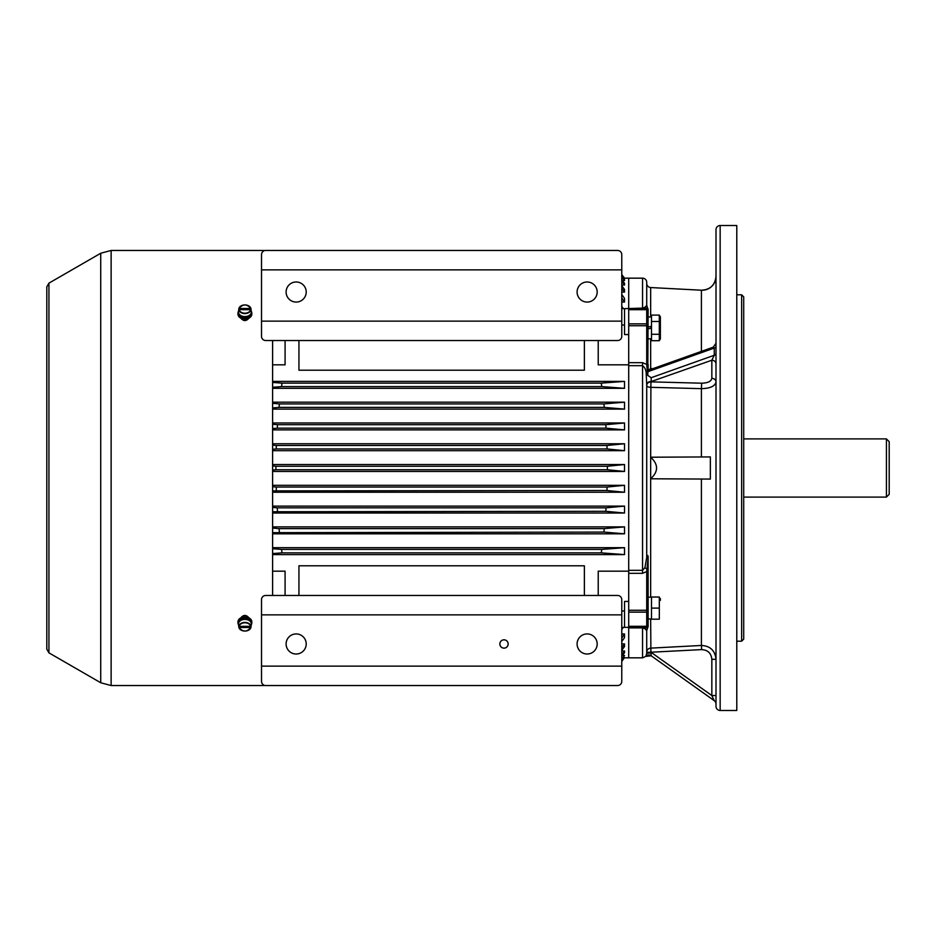 <?xml version="1.0" encoding="UTF-8"?>
<svg xmlns="http://www.w3.org/2000/svg" width="936" height="936" viewBox="0 0 936 936"><rect width="100%" height="100%" fill="white"/><g stroke="black" fill="none" stroke-linecap="round" stroke-linejoin="round"><path stroke-width="1.4" d="M646.717 556.674L646.717 468M889.2 441.675L889.2 494.325L886.427 497.098L886.427 438.902L889.2 441.675M272.61 571.171L285.082 571.171L285.082 595.471M272.61 364.829L285.082 364.829L285.082 340.529M272.61 553.562L282.029 552.872L601.275 552.872L601.766 549.409L281.537 549.409L282.029 552.872M272.61 548.73L281.537 549.409M272.61 532.654L603.895 532.081L604.27 528.618L279.033 528.618L279.408 532.081M272.61 528.068L279.033 528.618M272.61 511.746L605.791 511.302L606.037 507.839L277.255 507.839L277.501 511.302M272.61 507.406L277.255 507.839M272.61 490.885L606.961 490.511L607.09 487.048L276.214 487.048L276.342 490.511M272.61 486.697L276.214 487.048M272.61 382.438L282.029 383.128L281.537 386.591L272.61 387.27M272.61 403.346L279.408 403.919L279.033 407.382L272.61 407.932M272.61 424.254L277.501 424.698L277.255 428.161L272.61 428.594M272.61 445.115L276.342 445.489L276.214 448.952L272.61 449.303M272.61 470.071L275.909 469.732L275.909 466.268L272.61 465.929M261.518 614.87L621.773 614.87L621.773 599.625A4.153 4.153 0 0 0 617.62 595.471L265.684 595.471A4.153 4.153 0 0 0 261.518 599.625L261.518 681.385A4.153 4.153 0 0 0 265.684 685.538L617.62 685.538A4.153 4.153 0 0 0 621.773 681.385L621.773 666.139L261.518 666.139M296.162 654.018A10.05 10.05 0 0 1 286.112 643.968A10.05 10.05 0 0 1 296.162 633.929A10.05 10.05 0 0 1 306.212 643.968A10.05 10.05 0 0 1 296.162 654.018M298.935 340.529L298.935 370.2L584.368 370.2L584.368 340.529M261.518 336.375A4.153 4.153 0 0 0 265.684 340.529L617.62 340.529A4.153 4.153 0 0 0 621.773 336.375L621.773 269.861L261.518 269.861L261.518 336.375M296.162 302.071A10.05 10.05 0 0 1 286.112 292.032A10.05 10.05 0 0 1 296.162 281.982A10.05 10.05 0 0 1 306.212 292.032A10.05 10.05 0 0 1 296.162 302.071M621.773 269.861L621.773 254.615A4.153 4.153 0 0 0 617.62 250.462L265.684 250.462A4.153 4.153 0 0 0 261.518 254.615L261.518 269.861M584.368 595.471L584.368 565.8L298.935 565.8L298.935 595.471M272.61 485.316L624.523 485.316L607.09 487.048M272.61 492.242L624.523 492.242L606.961 490.511M272.61 506.107L624.523 506.107L606.037 507.839M272.61 513.033L624.523 513.033L605.791 511.302M272.61 526.886L624.523 526.886L604.27 528.618M272.61 533.812L624.523 533.812L603.895 532.081M272.61 547.677L624.523 547.677L601.766 549.409M272.61 554.603L624.523 554.603L601.275 552.872M621.773 614.87L621.773 666.139M587.141 633.929A10.05 10.05 0 0 1 597.18 643.968A10.05 10.05 0 0 1 587.141 654.018A10.05 10.05 0 0 1 577.091 643.968A10.05 10.05 0 0 1 587.141 633.929M508.154 643.968A4.153 4.153 0 0 0 504.001 639.814A4.153 4.153 0 0 0 499.847 643.968A4.153 4.153 0 0 0 504.001 648.133A4.153 4.153 0 0 0 508.154 643.968M621.773 638.118L624.523 633.965L624.523 637.627L621.773 641.523M621.773 633.965L624.523 633.965M621.773 647.817L624.523 643.909L624.523 646.554L621.773 650.274M621.773 643.909L624.523 643.909M621.773 654.72L624.523 650.965L624.523 652.743L621.773 656.347M621.773 650.965L624.523 650.965M621.773 659.12L624.523 655.481L621.773 660.009M622.44 655.481L624.523 655.481M621.773 661.19L624.523 657.61L621.773 661.378M623.622 657.61L624.523 657.61M621.773 629.647L623.294 627.342M622.066 627.342L628.711 627.342L628.711 657.832L642.564 657.832L642.564 627.88L628.711 627.88L628.711 657.832L624.511 657.832M621.773 274.622L624.523 278.179L621.773 274.81M623.622 278.39L624.523 278.39M622.44 280.519L624.523 280.519L624.523 279.56L621.773 275.991M624.523 280.519L621.773 276.88M621.773 285.035L624.523 285.035L624.523 283.257L621.773 279.653M624.523 285.035L621.773 281.28M621.773 292.09L624.523 292.09L624.523 289.446L621.773 285.726M624.523 292.09L621.773 288.183M621.773 302.035L624.523 302.035L624.523 298.373L621.773 294.477M624.523 302.035L621.773 297.882M623.294 308.658L621.773 306.353M624.511 278.167L628.711 278.167L628.711 308.985L647.829 308.646L648.11 316.976L651.503 316.976M587.141 281.982A10.05 10.05 0 0 1 597.18 292.032A10.05 10.05 0 0 1 587.141 302.071A10.05 10.05 0 0 1 577.091 292.032A10.05 10.05 0 0 1 587.141 281.982M261.518 321.13L621.773 321.13M282.029 383.128L601.275 383.128L624.523 381.397L624.523 388.323L272.61 388.323M272.61 381.397L624.523 381.397M281.537 386.591L601.766 386.591L624.523 388.323M601.275 383.128L601.766 386.591M279.408 403.919L603.895 403.919L624.523 402.188L624.523 409.114L272.61 409.114M272.61 402.188L624.523 402.188M279.033 407.382L604.27 407.382L624.523 409.114M603.895 403.919L604.27 407.382M277.501 424.698L605.791 424.698L624.523 422.967L624.523 429.893L272.61 429.893M272.61 422.967L624.523 422.967M277.255 428.161L606.037 428.161L624.523 429.893M605.791 424.698L606.037 428.161M276.342 445.489L606.961 445.489L624.523 443.758L624.523 450.684L272.61 450.684M272.61 443.758L624.523 443.758M276.214 448.952L607.09 448.952L624.523 450.684M606.961 445.489L607.09 448.952M275.909 466.268L607.394 466.268L624.523 464.537L624.523 471.463L607.394 469.732L607.394 466.268M272.61 464.537L624.523 464.537M275.909 469.732L607.394 469.732M272.61 471.463L624.523 471.463M624.523 485.316L624.523 492.242M624.523 506.107L624.523 513.033M624.523 526.886L624.523 533.812M624.523 547.677L624.523 554.603M598.221 595.471L598.221 571.171L628.711 571.171L628.711 601.438L624.546 601.438L624.546 610.962L621.773 610.962M598.221 340.529L598.221 364.829L628.711 364.829L628.711 571.171M624.546 627.342L624.546 610.962M621.773 325.038L624.546 325.038L624.546 308.658L642.564 308.12L644.939 307.312L646.717 305.323L647.829 308.646A5.546 5.546 0 0 1 646.717 305.323L646.717 282.333A4.153 4.153 0 0 0 642.564 278.167L642.564 308.985M624.546 308.658L621.773 308.658M624.546 325.038L624.546 334.561L628.711 334.561L628.711 364.829M647.829 308.646A1.381 1.381 0 0 1 648.11 309.477L647.794 375.418L651.175 377.711L651.21 381.537A4.153 3.334 -0 0 0 646.717 384.871L646.717 557.505L646.717 555.259L648.11 556.405L648.11 626.523L647.829 627.354L628.711 627.015L628.711 627.88M237.966 313.197L237.966 314.18A6.926 4.902 0 0 0 244.893 319.071A6.926 4.902 0 0 0 251.819 314.18L251.819 313.197A6.926 4.902 180 0 1 244.893 318.1A6.926 4.902 180 0 1 237.966 313.197A6.926 4.902 180 0 1 238.504 311.314M251.293 311.314A6.926 4.902 180 0 1 251.819 313.197M240.236 315.186A5.441 3.849 0 0 0 244.436 317.023L244.436 316.579M245.244 316.579L245.349 317.023A5.441 3.849 0 0 0 249.549 315.186M250.672 308.494L239.113 308.494L238.715 309.664A6.236 4.411 0 0 0 238.68 309.875A6.236 4.411 0 0 0 238.715 310.846L239.113 309.664L250.672 309.664L251.082 310.846A6.236 4.411 0 0 0 251.105 309.875A6.236 4.411 0 0 0 251.082 309.664L250.672 308.494A5.838 4.13 0 0 0 244.893 304.949A5.838 4.13 0 0 0 239.113 308.494L238.832 308.669A6.119 4.329 180 0 1 244.893 304.937A6.119 4.329 180 0 1 250.953 308.658L250.672 308.494M238.68 309.875L238.458 311.618A6.458 4.563 0 0 0 244.893 316.59A6.458 4.563 0 0 0 251.328 311.618A6.458 4.563 0 0 0 251.293 311.395M251.082 309.664L250.672 309.664A5.838 4.13 0 0 1 244.893 313.209A5.838 4.13 0 0 1 239.113 309.664L238.715 309.664M238.715 626.336L239.113 626.336A5.838 4.13 180 0 1 244.893 622.791A5.838 4.13 180 0 1 250.672 626.336L239.113 626.336L238.715 625.154A6.236 4.411 180 0 0 238.68 626.125A6.236 4.411 180 0 0 238.715 626.336L239.113 627.506L250.672 627.506L251.082 626.336A6.236 4.411 180 0 0 251.105 626.125A6.236 4.411 180 0 0 251.082 625.154L251.082 626.336M251.105 626.125L251.328 624.382A6.458 4.563 180 0 0 251.293 623.353A6.458 4.563 180 0 0 244.179 619.445A6.458 4.563 180 0 0 238.458 624.382L238.68 626.125M238.832 627.331L239.113 627.506A5.838 4.13 180 0 0 244.893 631.051A5.838 4.13 180 0 0 250.672 627.506L250.953 627.331A6.119 4.329 0 0 1 244.893 631.063A6.119 4.329 0 0 1 238.844 627.342C242.88 632.256 246.917 632.256 250.953 627.342M249.549 620.814A5.441 3.849 180 0 0 240.236 620.814M251.819 622.803L251.819 621.82A6.926 4.902 180 0 0 244.893 616.929A6.926 4.902 180 0 0 237.966 621.82L237.966 622.803A6.926 4.902 0 0 1 244.893 617.9A6.926 4.902 0 0 1 251.819 622.803A6.926 4.902 0 0 1 251.293 624.686M238.504 624.686A6.926 4.902 0 0 1 237.966 622.803M660.371 316.918L660.371 338.867L660.371 316.918L659.318 315.093L660.301 318.298M659.318 321.493L659.318 315.093L651.503 315.093L651.503 340.692L659.318 340.692L659.318 321.493L651.503 321.493M659.962 335.65L660.301 337.498M651.503 334.292L659.318 334.292M651.503 326.383L648.11 326.98L651.503 326.383M648.11 328.805L651.503 328.208L648.11 328.805M660.371 598.607L660.371 600.35M659.318 597.028L651.503 597.028L651.503 619.187L659.318 619.187L659.318 597.028L660.137 600.35M651.503 608.107L659.318 608.107M651.503 618.918L648.11 618.977L651.503 619.012M710.354 456.92L710.354 479.08L650.66 478.787C658.499 471.604 658.499 464.408 650.66 457.213L710.354 456.92M701.637 383.198L701.415 388.651L650.801 387.328L651.023 381.865L701.637 383.198C707.792 383.035 711.196 381.408 711.84 378.343A4.153 3.604 0 0 1 716.005 381.946C715.069 386.182 710.213 388.417 701.415 388.651L701.415 456.92M701.415 479.08L701.415 645.466C710.213 645.945 715.069 650.555 716.005 659.307L711.84 659.307C711.196 653.176 707.792 649.947 701.637 649.607L650.906 652.228L651.175 655.773L714.25 700.666L711.84 695.542L711.84 659.307M650.66 619.012L650.906 652.228L646.717 652.275A4.153 4.153 180 0 1 650.66 648.121L651.023 652.263L711.84 695.542L716.005 695.542M716.005 363.823A4.153 3.604 0 0 0 711.84 360.231L714.25 355.27L714.25 348.075L713.232 347.186L716.005 343.278M701.415 351.398L701.415 290.207C710.213 289.739 715.069 285.129 716.005 276.377A13.853 13.853 0 0 1 702.14 290.23M651.21 381.537L711.84 360.231L711.84 378.343M720.158 225.517A4.153 4.153 0 0 0 716.005 229.671L716.005 706.329A4.153 4.153 0 0 0 720.158 710.482L736.784 710.482L736.784 225.517L720.158 225.517L720.158 710.482M736.784 641.195L741.628 641.195L741.628 294.805L736.784 294.805M741.628 294.805L743.71 296.876L743.71 639.124L741.628 641.195M628.711 308.12L628.711 278.167L642.564 278.167M701.415 290.207L650.66 287.551A4.153 4.153 0 0 1 646.717 283.397L646.717 282.333M646.717 384.871L646.203 373.686L647.689 375.277L646.717 364.432L648.11 364.432L648.11 370.363L650.66 368.55L650.812 369.404M628.711 627.015L628.711 610.26L648.11 610.26L648.11 626.523A1.381 1.381 0 0 1 647.829 627.354L646.717 630.677L646.717 653.34L651.21 652.872M650.801 387.328L650.66 387.317A4.153 1.86 0 0 1 646.717 385.468A4.153 3.58 0 0 1 650.906 381.888L650.66 456.92M646.015 655.808L646.717 653.34M647.829 627.354A5.546 5.546 0 0 0 646.717 630.677L644.939 628.688L642.564 627.88L642.564 627.015M646.203 373.686C646.132 370.141 644.927 367.462 642.564 365.672L642.564 570.328L644.939 567.661L646.717 557.505L647.829 557.505L647.829 555.469M628.711 365.672L628.711 362.677L642.564 362.677L642.564 365.672L628.711 365.672L628.711 570.328L642.564 570.328L642.564 573.323L628.711 573.323L628.711 570.328M628.711 610.26L628.711 601.438M628.711 334.561L628.711 308.985M648.11 372.165L648.11 370.469M648.11 557.505L648.11 571.568L646.717 571.568L648.11 557.505M644.939 567.661L646.998 569.217L648.11 569.006M644.939 307.312A5.546 4.423 -90 0 0 646.998 308.81A1.381 1.369 180 0 1 648.11 310.155M648.11 625.845A1.381 1.369 180 0 1 646.998 627.19A5.546 4.423 -90 0 0 644.939 628.688M648.11 310.378A1.381 1.381 0 0 0 646.717 308.985L646.717 309.711L628.711 309.711M648.11 625.622A1.381 1.381 0 0 1 646.717 627.015L646.717 612.132L628.711 612.132M712.284 696.478L712.717 697.39M712.741 697.437L713.173 698.373M713.244 698.513L713.536 699.133M645.664 656.393A4.153 4.153 125.4 0 1 651.175 655.773M714.25 700.666A4.153 4.153 0 0 1 716.005 704.048A4.153 4.153 0 0 0 714.25 700.666M272.61 340.529L272.61 595.471M249.725 317.14C246.496 321.691 243.266 321.691 240.025 317.14M240.025 618.86C243.255 614.308 246.496 614.308 249.725 618.86M250.953 309.851A6.119 4.329 180 0 1 244.893 313.583A6.119 4.329 180 0 1 238.832 309.851M238.832 626.149A6.119 4.329 0 0 1 244.893 622.417A6.119 4.329 0 0 1 250.953 626.149M650.941 328.302L650.941 326.477M650.66 479.08L650.66 597.191M650.801 648.121L701.415 645.466L701.637 649.607M650.66 457.213L650.66 478.787M650.66 287.551L650.66 316.976M650.66 338.809L650.66 368.55M650.801 368.562L653.024 368.62M628.711 323.868L646.717 323.868L646.717 309.711A1.381 1.03 180 0 1 648.11 310.74M642.564 362.677L646.717 364.432L646.717 325.74L628.711 325.74M628.711 626.289L646.717 626.289A1.381 1.03 180 0 0 648.11 625.26M648.11 611.196A1.381 0.936 180 0 1 646.717 612.132L646.717 571.568L642.564 573.323M651.175 377.711L714.25 355.27A4.153 2.083 0 0 0 716.005 353.574M716.005 346.378A4.153 2.083 0 0 1 714.25 348.075L648.11 371.604M648.11 325.74L646.717 325.74L646.717 323.868A1.381 0.936 180 0 1 648.11 324.804M111.127 250.462L111.127 685.538L100.725 682.753L100.725 253.246L111.127 250.462L272.61 250.462M100.725 253.246L48.929 283.152L48.929 652.848L100.725 682.753M743.71 497.098L886.427 497.098M743.71 438.902L886.427 438.902M238.844 308.658C242.88 303.744 246.917 303.744 250.953 308.658M251.105 309.875L251.328 311.618M660.371 338.867L659.318 340.692M648.11 338.809L651.503 338.809M648.11 597.191L651.503 597.191M651.199 655.797L645.676 656.428L642.564 657.832M648.11 370.363L713.232 347.186M265.684 685.538L111.127 685.538M46.8 468L46.8 649.163L48.929 652.848M48.929 283.152L46.8 286.837L46.8 649.163"/></g></svg>
